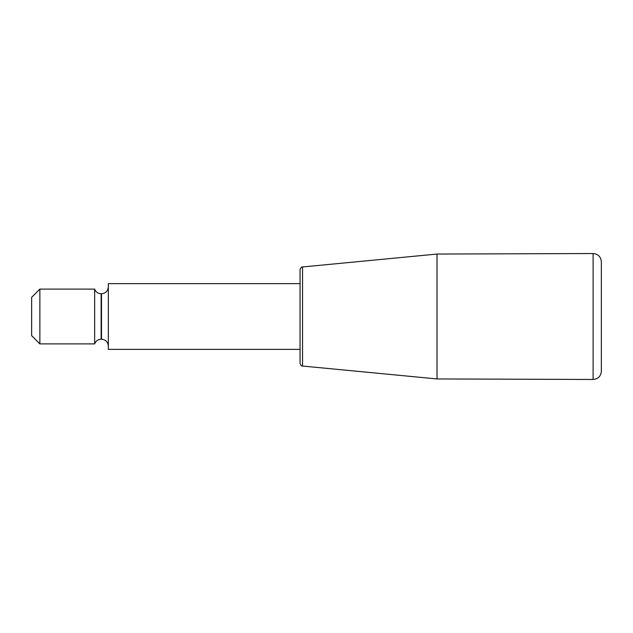 <?xml version="1.0" encoding="UTF-8"?>
<svg xmlns="http://www.w3.org/2000/svg" width="633" height="633" viewBox="0 0 633 633"><rect width="100%" height="100%" fill="white"/><g stroke="black" fill="none" stroke-linecap="round" stroke-linejoin="round"><path stroke-width="0.95" d="M302.542 266.96C301.68 266.659 300.849 267.569 300.066 269.69L300.066 363.31C300.849 365.431 301.68 366.341 302.542 366.04L302.542 266.96L437.015 254.055L437.015 378.945L593.105 379.468L593.105 253.532C598.114 254.007 600.859 256.745 601.35 261.745L601.35 371.255C600.859 376.255 598.114 378.993 593.105 379.468M300.066 349.369L108.338 349.369L108.338 283.631L300.066 283.631M108.338 346.077C107.934 341.923 105.656 339.636 101.494 339.233L101.494 293.767C105.648 293.364 107.934 291.077 108.338 286.923M101.13 293.767L101.13 339.233C97.98 339.399 95.812 340.95 94.649 343.893L94.649 289.107C95.812 292.05 97.98 293.601 101.13 293.767L101.494 293.767M39.863 343.893L39.863 289.107L31.65 297.328L31.65 335.672L39.863 343.893L94.649 343.893M39.863 289.107L94.649 289.107M302.542 366.04L437.015 378.945M437.015 254.055L593.105 253.532"/></g></svg>
